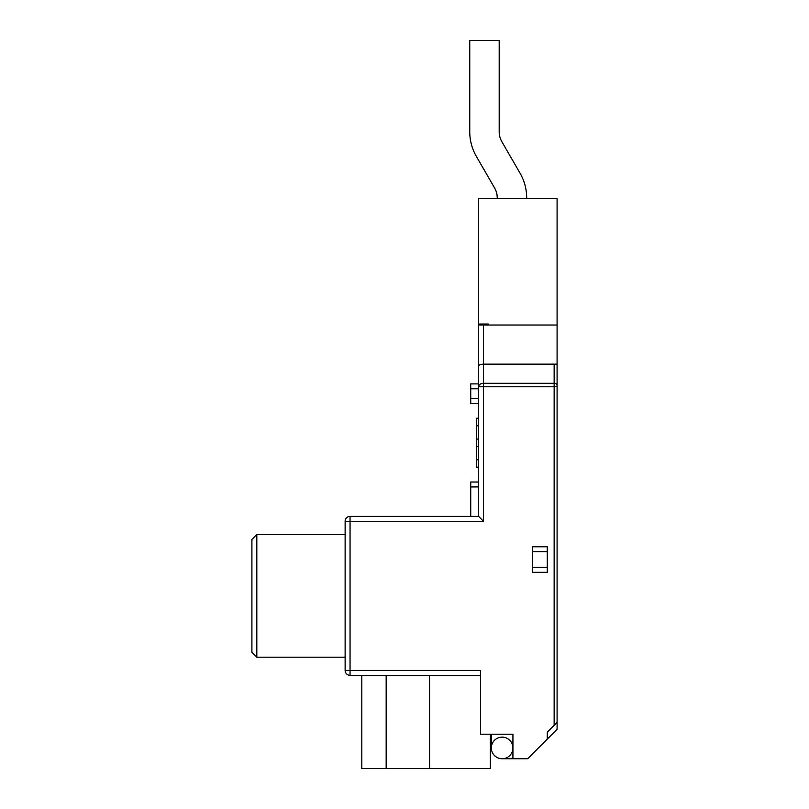 <?xml version="1.0" encoding="UTF-8"?>
<svg xmlns="http://www.w3.org/2000/svg" width="809" height="809" viewBox="0 0 809 809"><rect width="100%" height="100%" fill="white"/><g stroke="black" fill="none" stroke-linecap="round" stroke-linejoin="round"><path stroke-width="1.21" d="M497.232 198.438L497.232 197.8A19.628 19.628 0 0 0 494.602 187.991L476.329 156.339A49.066 49.066 0 0 1 469.756 131.806L469.756 40.45L499.193 40.45L499.193 131.806A19.628 19.628 0 0 0 501.823 141.626L520.096 173.278A49.066 49.066 0 0 1 526.669 197.8L526.669 198.438M547.278 739.113L547.278 732.175L557.088 722.356L557.088 729.303L527.65 758.741L512.926 758.741L512.926 734.208L480.546 734.208L480.546 670.418L345.13 670.418A4.905 4.905 0 0 0 350.044 675.333L480.546 675.333M491.346 747.941L491.346 734.208L490.365 734.208L490.365 768.55L361.815 768.55L361.815 675.333M478.584 482.022L470.737 482.022L470.737 486.927L478.584 486.927M470.737 486.927L470.737 516.364M478.584 388.795L470.737 388.795L470.737 383.891L478.584 383.891L478.584 366.164C478.877 364.93 480.516 364.252 483.489 364.131L557.088 364.131L557.088 325.016L478.584 325.016L478.584 198.438L557.088 198.438L557.088 325.016M478.584 398.615L470.737 398.615L470.737 403.519L478.584 403.519M478.584 383.891L478.584 516.364L350.044 516.364A4.905 4.905 0 0 0 345.13 521.269L345.13 670.418A4.905 4.905 0 0 0 350.044 675.333L350.044 516.364M470.737 388.795L470.737 398.615M478.584 325.016L478.584 386.763L483.489 386.763L483.489 325.016M345.13 521.269L483.489 521.269L478.584 516.364M488.393 325.016L488.393 324.035L488.393 325.016M532.555 551.687L532.555 546.783L547.278 546.783L532.555 546.783L547.278 546.783L547.278 567.392L532.555 567.392L532.555 551.687L547.278 551.687M532.555 567.392L532.555 572.297L547.278 572.297L547.278 567.392M478.584 418.233L476.622 418.233L476.622 467.299L478.584 467.299L476.622 467.299M478.584 418.364L476.622 418.364M478.584 467.177L476.622 467.177M478.584 459.765L476.622 459.765M478.584 446.447L476.622 446.447M478.584 439.085L476.622 439.085M478.584 425.777L476.622 425.777M386.166 675.333L386.166 768.55M345.13 657.181L256.817 657.181L256.817 534.516L345.13 534.516M256.817 534.516L251.912 539.421L251.912 652.266L256.817 657.181M512.926 758.741L502.136 758.741M512.926 747.941A10.79 10.79 0 0 1 496.736 757.295A10.79 10.79 0 0 1 496.736 738.597A10.79 10.79 0 0 1 512.926 747.941M557.088 722.356L557.088 364.131M478.584 324.035L488.393 324.035M554.145 364.131L554.145 383.294L483.489 383.294A4.905 3.469 180 0 0 478.584 386.763M483.489 521.269L483.489 386.763L554.145 386.763L554.145 725.309M557.088 385.377A2.943 2.083 -0 0 0 554.145 383.294L554.145 386.763L557.088 386.763M429.518 675.333L429.518 768.55"/></g></svg>
